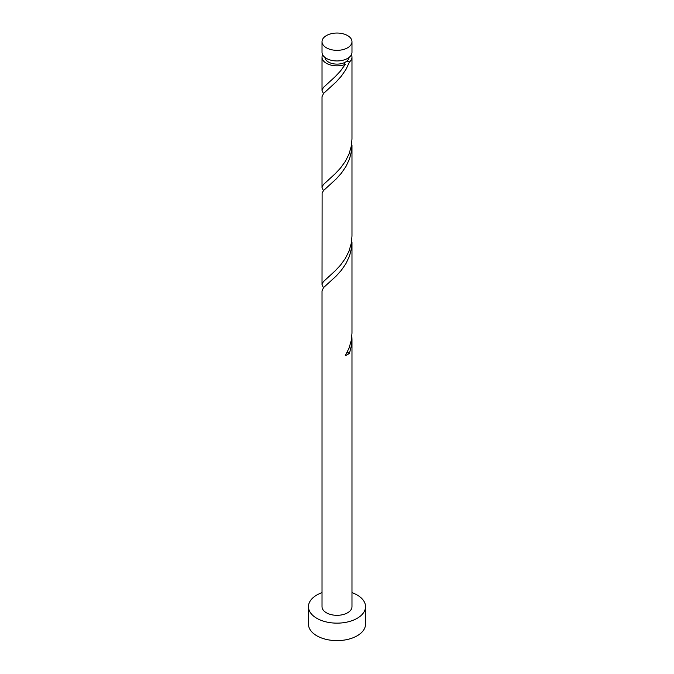 <?xml version="1.0" encoding="UTF-8"?>
<svg xmlns="http://www.w3.org/2000/svg" width="674" height="674" viewBox="0 0 674 674"><rect width="100%" height="100%" fill="white"/><g stroke="black" fill="none" stroke-linecap="round" stroke-linejoin="round"><path stroke-width="1.01" d="M326.41 47.803A14.98 8.652 0 0 0 342.729 49.682A14.98 8.652 0 0 0 351.98 41.687A14.98 8.652 0 0 0 347.59 35.579A14.98 8.652 0 0 0 331.271 33.7A14.98 8.652 0 0 0 322.02 41.687A14.98 8.652 0 0 0 326.41 47.803M351.98 41.687L351.98 52.294A14.98 8.652 180 0 1 342.729 60.289A14.98 8.652 180 0 1 326.41 58.411A14.98 8.652 180 0 1 322.02 52.294L322.02 41.687M348.972 57.492A11.98 6.917 180 0 1 345.476 62.084A11.98 6.917 180 0 1 328.524 62.084A11.98 6.917 180 0 1 325.028 57.492M322.02 592.648A28.535 16.471 0 0 0 308.465 606.667A28.535 16.471 0 0 0 316.822 618.319A28.535 16.471 0 0 0 347.919 621.891A28.535 16.471 0 0 0 365.535 606.667A28.535 16.471 0 0 0 357.178 595.024A28.535 16.471 0 0 0 351.98 592.648M308.465 606.667L308.465 624.141A28.535 16.471 0 0 0 316.822 635.793A28.535 16.471 0 0 0 347.919 639.365A28.535 16.471 0 0 0 365.535 624.141L365.535 606.667M346.866 352.847A2.999 1.727 180 0 1 349.486 353.193L351.567 345.046L351.98 339.367L351.98 606.667A14.98 8.652 0 0 1 342.729 614.663A14.98 8.652 0 0 1 326.41 612.784A14.98 8.652 0 0 1 322.02 606.667L322.02 290.831L323.587 287.554L336.082 276.155L341.246 270.417L345.905 263.686L349.486 256.112L351.567 247.965L351.853 239.203M351.98 339.367L351.853 336.284M349.486 353.193A14.98 8.652 180 0 1 345.273 355.628L349.048 348.163L351.365 340.084L351.98 333.183L351.98 242.295M351.365 54.746A14.98 8.652 180 0 1 351.98 57.189L351.98 139.029L351.365 145.929L349.048 154.009L345.273 161.474L340.505 168.062L335.307 173.639L323.267 184.684L322.02 187.566L322.02 96.685L323.587 93.4L336.082 82.001L341.246 76.272L345.905 69.54L349.486 61.966A2.999 1.727 0 0 0 345.476 62.084A2.999 1.727 0 0 0 344.709 62.825A2.999 1.727 0 0 0 345.273 64.401A14.98 8.652 180 0 1 326.41 63.305A14.98 8.652 180 0 1 322.02 57.189A14.98 8.652 180 0 1 322.635 54.746M345.273 64.401L340.505 70.989L335.307 76.566L323.267 87.603L322.02 90.493L323.427 93.585M351.98 57.189A14.98 8.652 180 0 1 349.486 61.966M351.98 145.222L351.98 236.102L351.365 243.002L349.048 251.09L345.273 258.546L340.505 265.143L335.307 270.721L323.267 281.757L322.02 284.639L322.113 192.991L323.587 190.481L336.082 179.073L341.246 173.344L345.905 166.613L349.486 159.039L351.567 150.892L351.853 142.13M322.02 187.566L323.427 190.666M322.02 284.639L323.427 287.739M322.02 57.189L322.02 90.493"/></g></svg>
